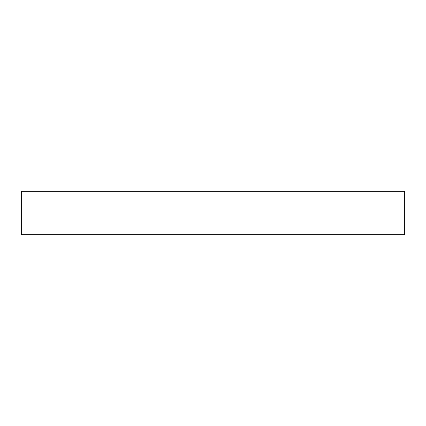 <?xml version="1.0" encoding="UTF-8"?>
<svg xmlns="http://www.w3.org/2000/svg" width="426" height="426" viewBox="0 0 426 426"><rect width="100%" height="100%" fill="white"/><g stroke="black" fill="none" stroke-linecap="round" stroke-linejoin="round"><path stroke-width="0.64" d="M404.7 234.673L404.7 191.327L21.3 191.327L21.3 234.673L404.7 234.673"/></g></svg>

